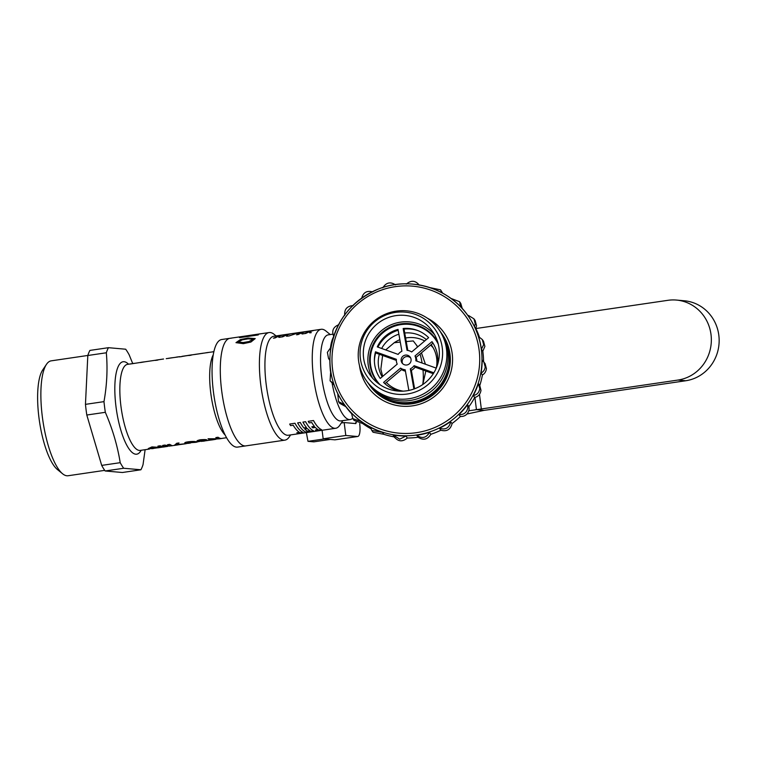 <?xml version="1.0" encoding="UTF-8"?>
<svg xmlns="http://www.w3.org/2000/svg" width="757" height="757" viewBox="0 0 757 757"><rect width="100%" height="100%" fill="white"/><g stroke="black" fill="none" stroke-linecap="round" stroke-linejoin="round"><path stroke-width="1.14" d="M238.162 342.05L242.325 339.827L248.211 338.843L253.16 339.212M248.201 338.805L242.287 339.798L238.162 342.032L243.167 342.543L249.015 341.53L253.16 339.193L248.211 338.843M235.966 342.656L243.357 343.659L250.917 342.032L255.213 338.578L250.908 341.994L243.347 343.621L235.966 342.656L240.433 339.543L248.097 338.048L255.223 338.597M436.306 368.025A29.362 29.277 -35 0 0 431.168 344.672M426.361 339.59A29.362 29.277 -35 0 0 404.73 332.995M398.873 334.197A29.362 29.277 -35 0 0 381.679 348.475M379.352 354.276A29.362 29.277 -35 0 0 382.153 376.825M400.264 342.06L394.189 342.751A29.362 29.277 145 0 1 399.847 339.685M405.61 338A29.362 29.277 145 0 1 424.724 340.962M430.629 345.126A29.362 29.277 145 0 1 433.155 347.737M394.189 342.751L385.692 349.923M382.616 355.459L380.837 369.255L382.682 376.38M330.241 334.556L325.907 331.008A50.019 14.591 81.6 0 0 322.179 329.267A50.019 14.591 81.6 0 0 321.157 329.295L273.826 336.259A50.019 14.591 81.6 0 0 266.417 386.146A50.019 14.591 81.6 0 0 287.348 435.266A50.019 14.591 81.6 0 0 288.37 435.237L335.711 428.273A50.019 14.591 81.6 0 0 339.761 425.273L342.893 420.627M276.078 335.919L274.233 334.414A54.372 15.859 81.6 0 0 270.183 332.522A54.372 15.859 81.6 0 0 269.076 332.56A54.372 15.859 81.6 0 0 261.023 386.789A54.372 15.859 81.6 0 0 283.78 440.177A54.372 15.859 81.6 0 0 284.887 440.139A54.372 15.859 81.6 0 0 289.297 436.874L290.622 434.906M332.806 334.178L328.283 334.849A43.499 12.689 81.6 0 0 321.839 378.235A43.499 12.689 81.6 0 0 340.044 420.939A43.499 12.689 81.6 0 0 340.934 420.911L350.198 419.558A43.499 12.689 81.6 0 0 352.601 418.29M321.157 329.295A50.019 14.591 81.6 0 0 313.748 379.191A50.019 14.591 81.6 0 0 334.689 428.301A50.019 14.591 81.6 0 0 335.711 428.273M332.181 383.6A43.499 12.689 81.6 0 0 349.308 419.577A43.499 12.689 81.6 0 0 350.198 419.558M244.672 445.92A54.372 15.859 81.6 0 0 245.779 445.892A54.372 15.859 -98.4 0 1 244.672 445.92A54.372 15.859 -98.4 0 1 221.915 392.533A54.372 15.859 -98.4 0 1 229.967 338.303A54.372 15.859 81.6 0 0 221.915 392.533A54.372 15.859 81.6 0 0 244.672 445.92M255.033 335.077L258.478 334.698A54.372 15.859 81.6 0 0 258.118 334.973L239.477 337.669L258.118 334.973M307.399 331.358L313.786 330.421L309.859 331.566L311.259 332.654L309.821 332.872L308.875 331.973L304.286 333.676L308.534 331.765L307.399 331.358L308.544 331.803M313.786 330.421L309.868 331.613M299.696 332.493L306.074 331.557L302.157 332.702L303.557 333.79L302.119 333.998L301.172 333.108L296.574 334.812L300.832 332.891L299.696 332.493L300.841 332.938M306.074 331.557L302.166 332.739M298.788 332.645L288.786 336.061L298.788 332.645M284.291 334.755L290.669 333.818L286.752 334.963L288.152 336.051L286.704 336.259L285.767 335.37L281.169 337.073L285.427 335.162L284.291 334.755L285.436 335.2M290.669 333.818L286.761 335.01M276.589 335.89L282.967 334.954L279.049 336.099L280.45 337.187L279.002 337.395L278.065 336.505L273.466 338.209L277.724 336.288L276.589 335.89L277.734 336.335M282.967 334.954L279.049 336.136M299.45 432.323L296.858 432.749A50.066 14.61 81.6 0 0 297.728 433.174L303.018 432.351A50.019 14.591 81.6 0 1 294.975 423.239L289.685 424.052A50.066 14.61 81.6 0 0 290.574 425.623L293.214 425.235A50.066 14.61 81.6 0 0 299.507 432.361L296.858 432.749M313.606 430.837A50.066 14.61 81.6 0 1 305.563 421.715L302.914 422.103A50.066 14.61 81.6 0 0 306.509 427.591L303.86 427.942A50.019 14.591 81.6 0 1 300.274 422.463L297.624 422.879A50.066 14.61 81.6 0 0 305.667 432.01L313.606 430.799A50.019 14.591 81.6 0 1 305.563 421.677L302.914 422.103M306.481 427.554L303.86 427.942M314.42 426.39L311.799 426.806A50.066 14.61 81.6 0 0 312.707 427.837L315.357 427.45A50.066 14.61 81.6 0 0 318.035 429.635L315.385 430.023A50.066 14.61 81.6 0 0 316.256 430.449L321.536 429.635A50.019 14.591 81.6 0 1 313.493 420.514L308.213 421.327A50.066 14.61 81.6 0 0 309.102 422.898L311.742 422.51A50.066 14.61 81.6 0 0 314.448 426.418L311.799 426.806M317.968 429.598L315.385 430.023M417.76 346.829L413.275 340.934L406.244 341.549M422.728 384.556A26.098 7.617 81.6 0 0 423.002 369.993M422.103 363.029A26.098 7.617 81.6 0 0 420.059 354.03M417.514 347.037A26.098 7.617 81.6 0 0 416.587 345.173M422.794 384.518L425.841 371.015M425.443 364.231L421.45 352.857M333.44 337.054A43.499 12.689 81.6 0 0 330.497 347.586M330.96 347.264L327.374 352.336L328.538 358.477L329.834 360.323A43.499 12.689 81.6 0 0 330.449 371.318M307.985 441.34L313.824 441.851L330.289 439.429L324.45 438.918L307.985 441.34L306.367 432.597M386.344 382.427A29.362 29.277 -35 0 0 403.263 391.151M326.996 429.56L332.105 428.803M319.463 430.667L321.413 430.392A50.066 14.61 81.6 0 0 321.517 430.364M312.641 431.67L314.751 431.367M301.967 433.25L310.484 431.982M293.584 434.471L297.312 433.922M313.493 420.514L313.483 420.551A50.066 14.61 81.6 0 0 321.536 429.673M313.483 420.551L308.213 421.327M300.274 422.463L300.264 422.491A50.066 14.61 81.6 0 0 303.86 427.979M300.264 422.491L297.624 422.879M304.768 429.001A50.066 14.61 81.6 0 0 307.446 431.187L310.096 430.799A50.066 14.61 81.6 0 1 307.418 428.613L304.768 429.001A50.019 14.591 81.6 0 0 307.437 431.149L307.446 431.187M307.437 431.149L310.029 430.771M289.685 424.052L294.975 423.277A50.066 14.61 81.6 0 0 303.027 432.398M260.739 333.742L242.221 336.505M253.358 334.925L240.083 337.234A54.419 15.878 81.6 0 0 239.477 337.669M280.44 337.139L278.992 337.357L278.056 336.468L274.914 338M274.905 337.953L273.457 338.171M288.143 336.013L286.695 336.222L285.758 335.332L282.616 336.865M282.607 336.827L281.159 337.035M298.788 332.607L288.777 336.023M303.548 333.742L302.109 333.96L301.172 333.108M301.163 333.071L298.021 334.603M298.012 334.556L296.564 334.774M311.25 332.616L309.812 332.825L308.875 331.973M308.865 331.935L305.724 333.468M305.714 333.43L304.276 333.638M195.069 442.391L187.197 442.845M194.729 442.4C195.211 441.833 184.926 441.795 187.499 443.186L190.641 443.006M201.457 441.416L204.958 440.432L196.337 442.06C196.12 440.659 181.027 442.003 185.664 443.488L185.058 443.063M189.316 443.242L185.664 443.526C181.037 441.927 196.555 440.782 196.47 442.116L197.057 442.079M176.476 445.088L174.555 445.4L176.788 443.299L179.002 442.968L177.062 444.662L185.531 443.801L178.501 444.756M190.982 354.976L188.815 355.298A43.537 12.699 -98.4 0 0 188.758 355.307L181.472 356.585A43.537 12.699 -98.4 0 1 182.106 356.329L189.42 355.251A43.537 12.699 -98.4 0 0 188.796 355.516L190.944 355.194A43.537 12.699 -98.4 0 1 192.07 354.825L190.915 354.986A43.537 12.699 -98.4 0 1 190.982 354.976A43.537 12.699 -98.4 0 1 191.048 354.967M166.256 358.657L168.243 358.364M158.686 359.726A43.537 12.699 -98.4 0 0 157.532 360.095L155.384 360.408A43.537 12.699 -98.4 0 1 156.538 360.039L158.686 359.726A43.537 12.699 -98.4 0 1 158.733 359.717L159.453 359.613M194.426 354.494L202.592 353.311A43.537 12.699 -98.4 0 1 203.141 353.197A43.537 12.699 -98.4 0 1 203.709 353.15M196.621 354.172L203.141 353.197M196.915 354.106L192.079 354.863A43.499 12.689 -98.4 0 0 190.953 355.241L188.796 355.516M178.501 356.812L176.39 357.124A43.537 12.699 -98.4 0 0 175.823 357.257L177.933 356.944A43.537 12.699 -98.4 0 1 178.501 356.812A43.537 12.699 -98.4 0 1 179.068 356.774M174.214 357.493L168.224 358.373A43.537 12.699 -98.4 0 1 168.792 358.241L172.426 357.711L168.234 358.411M208.147 352.459A43.537 12.699 -98.4 0 0 207.579 352.582L205.393 352.904A43.537 12.699 -98.4 0 1 205.961 352.781L208.147 352.459A43.537 12.699 -98.4 0 1 208.714 352.421M213.9 351.655L212.632 351.844A43.537 12.699 -98.4 0 1 213.2 351.712L213.909 351.608M143.045 362.12L140.367 362.565M133.875 363.369L130.242 363.985M134.169 363.332L130.024 364.003M104.712 470.362L68.083 475.746A58.071 16.938 -98.4 0 1 66.9 475.775A58.071 16.938 -98.4 0 1 62.566 473.759A58.071 16.938 -98.4 0 1 42.884 420.75A58.071 16.938 -98.4 0 1 46.489 364.325A58.071 16.938 -98.4 0 1 51.202 360.843L87.821 355.459M284.887 440.139L237.547 447.103A54.372 15.859 -98.4 0 1 236.439 447.132A54.372 15.859 -98.4 0 1 213.682 393.744A54.372 15.859 -98.4 0 1 221.735 339.514L229.967 338.303A54.372 15.859 -98.4 0 1 231.074 338.275M140.916 469.775L123.675 468.261L105.147 470.977L122.397 472.5L140.916 469.775A67.42 19.673 -98.4 0 0 143.026 464.684L145.117 449.696M105.147 470.977A67.42 19.673 -98.4 0 1 101.693 465.394L120.212 462.678C117.439 445.561 112.471 428.774 105.327 412.31L86.8 415.025A67.42 19.673 -98.4 0 1 85.456 404.361L103.974 401.636C106.945 385.029 107.731 368.744 106.33 352.781L87.812 355.506A67.42 19.673 -98.4 0 1 89.913 350.415L108.44 347.69L125.681 349.214A67.42 19.673 -98.4 0 1 129.144 354.787L132.712 363.549M222.359 438.341A43.537 12.699 -98.4 0 1 221.801 438.464A43.499 12.689 -98.4 0 1 220.912 438.445A43.499 12.689 -98.4 0 1 218.063 437.243L218.063 437.291A43.537 12.699 -98.4 0 0 221.801 438.464L219.587 438.795A43.537 12.699 -98.4 0 1 215.849 437.612L218.063 437.243M215.849 439.297L213.994 439.571A43.499 12.689 -98.4 0 1 213.114 439.599A43.499 12.689 -98.4 0 1 211.846 439.287L211.771 439.297A43.537 12.699 -98.4 0 0 214.004 439.609L211.79 439.94A43.537 12.699 -98.4 0 1 208.052 438.757L219.606 438.786L211.865 439.287M177.053 444.624L186.487 443.611M174.309 445.362L176.788 443.252L179.002 442.968M166.672 446.526L163.096 447.094L157.891 446.138L160.001 445.826L164.666 446.848L162.698 445.428L164.818 445.116L169.861 446.081L167.515 444.719L169.634 444.368L172.218 445.712M165.102 446.081L167.155 446.119M150.539 448.239L152.621 448.636L148.287 448.551L151.949 446.952L158.771 447.311L152.564 447.368L150.539 448.239L151.485 448.655L162.291 447.169M208.052 438.757L219.596 438.748M213.89 351.702L208.156 352.497A43.499 12.689 -98.4 0 0 207.588 352.63L205.393 352.904M202.592 353.311L202.602 353.358A43.499 12.689 -98.4 0 1 203.15 353.235L205.412 352.904M202.602 353.358L200.633 353.604M200.842 353.595L194.435 354.541M189.203 355.336L182.106 356.377A43.499 12.689 -98.4 0 0 181.481 356.632L179.352 356.897M177.933 356.944L177.942 356.982A43.499 12.689 -98.4 0 1 178.51 356.859L179.986 356.642M177.942 356.982L172.426 357.749M158.696 359.774L158.743 359.764A43.499 12.689 -98.4 0 0 158.696 359.774A43.499 12.689 -98.4 0 0 157.541 360.133L155.384 360.408M144.549 361.865L141.568 362.348M138.786 362.707L130.242 364.022M148.287 448.551L151.949 446.904L158.771 447.311M157.891 446.138L160.001 445.778L164.468 446.876M162.698 445.428L164.818 445.069L169.672 446.11M204.958 440.432L196.877 441.35C196.744 440.811 197.87 440.281 200.255 439.779C205.857 439.334 207.891 439.609 206.368 440.583M196.877 441.397C196.754 440.848 197.88 440.328 200.255 439.817L207.03 440.12L204.996 440.934M86.8 415.025L101.693 465.394M87.812 355.506L85.456 404.361M106.33 352.781A67.42 19.673 -98.4 0 1 108.44 347.69M105.327 412.31A67.42 19.673 -98.4 0 1 103.974 401.636M123.675 468.261A67.42 19.673 -98.4 0 1 120.212 462.678M62.566 473.759L57.371 469.501A52.848 15.414 -98.4 0 1 39.449 421.261A52.848 15.414 -98.4 0 1 42.733 369.908L46.489 364.325M152.621 448.636L153.832 448.409M160.153 447.491L157.939 447.822L160.143 447.453M167.515 444.719L169.634 444.406L171.896 445.797L167.165 446.157M174.555 445.4L174.876 444.917M176.835 445.078L177.961 444.87M182.778 444.16L176.504 445.059M215.849 437.574L218.063 437.291M214.553 439.486A43.537 12.699 -98.4 0 1 214.004 439.609M356.168 422.434L355.818 423.579L344.17 422.557L345.798 435.474L323.163 438.805L334.812 439.826A13.096 3.823 81.6 0 0 335.077 439.817L357.711 436.496A13.096 3.823 -98.4 0 1 357.446 436.505L345.798 435.474M359.689 423.702L359.717 423.882A13.096 3.823 -98.4 0 1 357.711 436.496M355.695 422.51L356.377 422.567M344.17 422.557L341.312 422.974M322.085 430.279L323.163 438.805M475.85 328.538L667.873 300.321A40.282 38.437 95 0 1 676.436 300.065A40.282 38.437 95 0 1 711.343 339.07A40.282 38.437 95 0 1 677.941 380.061L468.867 410.796M676.436 300.065L684.243 300.756A40.282 38.437 95 0 1 719.15 339.751A40.282 38.437 95 0 1 685.747 380.752L489.136 409.651A32.665 2.167 -7.2 0 1 484.092 410.36L467.06 413.984M475.661 409.613L484.092 410.36M409.934 356.821A5.006 4.987 -35 0 0 403.065 356.093A5.006 4.987 -35 0 0 402.279 363.265A5.006 4.987 -35 0 0 409.149 364.003A5.006 4.987 -35 0 0 409.934 356.821M410.654 357.957A5.006 4.987 -35 0 0 402.592 363.597M380.156 384.83A35.882 35.787 145 0 1 395.646 325.813A35.882 35.787 145 0 1 438.284 344.151M375.5 351.797L396.365 359.31A9.784 9.756 -35 0 0 397.217 364.136L380.232 378.443A31.756 31.662 145 0 1 375.5 351.797L375.567 352.913L396.337 360.398M377.279 346.895A31.756 31.662 145 0 1 398.031 329.418L401.901 351.239A9.784 9.756 -35 0 0 398.144 354.408L377.279 346.895M407.815 350.425L404.011 328.954L403.159 328.5A31.756 31.662 145 0 1 428.632 337.669L411.647 351.977A9.784 9.756 -35 0 0 407.029 350.321L403.159 328.5M374.403 361.108A33.062 32.967 145 0 1 375.652 352.951M377.932 347.132A33.062 32.967 145 0 1 398.173 330.26M404.039 329.096A33.062 32.967 145 0 1 417.968 330.62M414.618 388.767L411.344 370.315L410.322 368.848A9.784 9.756 -35 0 0 414.079 365.688L415.101 367.154L433.297 373.703M411.344 370.315A9.784 9.756 -35 0 0 415.101 367.154M384.887 383.657L401.598 369.577L400.576 368.11A9.784 9.756 -35 0 0 405.184 369.776L408.856 390.432M401.598 369.577A9.784 9.756 -35 0 0 405.43 371.138M436.259 368.129L415.858 360.786A9.784 9.756 -35 0 0 414.997 355.96L431.992 341.653A31.756 31.662 145 0 1 437.414 365.101M400.141 391.189A31.756 31.662 145 0 1 383.581 382.417L400.576 368.11M414.079 365.688L433.856 372.804M413.899 389.032L410.322 368.848M416.908 361.165A9.784 9.756 -35 0 0 416.028 357.427L432.985 343.139M416.028 357.427L414.997 355.96M482.398 374.999L481.026 373.031A76.116 75.908 -35 0 0 482.181 360.058L485.095 363.625L486.42 368.697C486.032 371.555 484.688 373.655 482.398 374.999A76.116 75.908 145 0 1 479.768 385.502L480.988 390.413C480.298 394.246 478.187 396.611 474.667 397.501A76.116 75.908 145 0 1 468.914 406.679L469.141 409.433C468.034 414.249 465.101 416.605 460.351 416.52A76.116 75.908 145 0 1 452.052 423.494L452.014 423.882C450.358 429.683 446.639 431.793 440.867 430.222A76.116 75.908 145 0 1 430.828 434.291C427.535 439.609 423.295 440.593 418.119 437.234A76.116 75.908 145 0 1 407.313 438.01C402.487 442.079 398.163 441.71 394.331 436.893M481.026 373.031C483.42 371.838 484.811 369.813 485.209 366.965L483.799 361.78M460.814 307.124L459.565 301.702L451.257 298.532M459.565 301.702L460.786 303.453L462.234 308.44M473.939 318.82L475.15 320.552L476.55 325.718L475.841 328.519L474.469 326.56L475.273 323.892L473.939 318.82L468.507 315.48M481.433 349.27L483.657 344.653L482.285 339.514L478.509 336.581A76.116 75.908 -35 0 1 481.433 349.27L482.805 351.229A76.116 75.908 145 0 1 483.553 361.439M482.285 339.514L483.524 341.284L484.887 346.403L482.805 351.229M474.667 397.501L473.295 395.533C476.948 394.851 479.105 392.561 479.768 388.653L478.396 383.534L479.768 385.502M460.351 416.52L458.979 414.562C463.89 414.912 466.842 412.593 467.864 407.607L467.542 404.721L468.914 406.679M440.867 430.222L439.495 428.254C445.447 430.137 449.175 428.027 450.661 421.942L452.052 423.494M330.184 353.311A76.116 75.908 145 0 0 343.574 403.453C333.222 388.313 328.756 371.602 330.184 353.301A76.116 75.908 145 0 1 468.309 316.161A76.116 75.908 145 0 1 425.529 433.165A76.116 75.908 145 0 1 343.574 403.453L343.763 403.718A76.116 75.908 -35 0 0 344.492 404.74L345.864 406.708L339.694 403.292L338.483 401.56L344.492 404.74M351.399 413.483A76.116 75.908 145 0 1 345.864 406.708M352.847 418.659L351.447 413.019A76.116 75.908 -35 0 0 361.278 421.545L362.65 423.513L354.068 420.4L352.847 418.659L361.278 421.545M370.864 428.708A76.116 75.908 145 0 1 362.65 423.513M371.791 430.44L370.457 427.26A76.116 75.908 -35 0 0 382.446 432.332L383.827 434.3L373.059 432.247L371.791 430.44L382.446 432.332M394.246 436.884A76.116 75.908 145 0 1 383.827 434.3M405.941 436.051L399.724 439.155L392.959 434.934A76.116 75.908 -35 0 0 405.941 436.051L407.313 438.01M416.747 435.275C422.103 438.937 426.342 437.953 429.456 432.323A76.116 75.908 -35 0 1 416.747 435.275L418.119 437.234M429.456 432.323L430.828 434.291M439.495 428.254A76.116 75.908 -35 0 0 450.68 421.526M458.979 414.562A76.116 75.908 -35 0 0 467.542 404.721M473.295 395.533A76.116 75.908 -35 0 0 478.396 383.534M334.159 385.086L330.099 380.818L333.525 383.487M428.348 318.877A46.764 46.631 145 0 1 444.255 332.995M427.327 318.167A46.764 46.631 145 0 1 417.883 404.74A46.764 46.631 145 0 1 359.499 365.64M367.628 386.619A46.764 46.631 145 0 1 359.812 366.842M441.766 292.694L440.574 289.855L442.675 293.186M475.841 328.519A76.116 75.908 145 0 1 479.351 336.96M474.469 326.56A76.116 75.908 -35 0 0 468.488 316.426L468.309 316.161C449.204 287.84 409.84 276.031 378.197 289.127C350.075 301.485 334.074 322.87 330.184 353.301M328.538 358.477L329.853 359.906M330.695 371.025L330.099 380.818M337.764 393.649L338.483 401.56M440.574 289.855L430.071 287.651M419.302 285.209C415.498 280.393 411.174 280.024 406.31 284.093M395.514 284.869C390.357 281.509 386.127 282.493 382.805 287.821M372.756 291.89C366.776 290.328 363.048 292.571 361.581 298.618M353.273 305.582C347.056 305.989 344.198 309.263 344.709 315.423M338.966 324.611C333.127 326.958 331.424 330.951 333.856 336.61M369.653 361.411A37.405 37.301 145 0 1 377.393 338.682M395.873 325.747A37.405 37.301 145 0 1 419.88 326.258M378.67 383.78A36.317 36.222 145 0 1 419.132 325.964A36.317 36.222 145 0 1 437.811 342.401M372.605 378.188A38.058 37.954 145 0 1 434.622 334.783M387.518 388.644A38.058 37.954 145 0 1 371.441 329.806A38.058 37.954 145 0 1 432.512 331.396A38.058 37.954 145 0 1 387.518 388.644M416.322 314.751A41.323 41.209 145 0 1 439.798 368.091A41.323 41.209 145 0 1 386.335 391.681A41.323 41.209 145 0 1 362.868 338.341A41.323 41.209 145 0 1 416.322 314.751M418.64 313.644A44.37 44.247 145 0 1 443.839 370.921A44.37 44.247 145 0 1 386.448 396.252A44.37 44.247 145 0 1 361.24 338.975A44.37 44.247 145 0 1 418.64 313.644M439.486 330.383A44.37 44.247 145 0 1 387.66 397.983A44.37 44.247 145 0 1 366.814 381.244M440.706 332.115A44.37 44.247 145 0 1 388.871 399.715A44.37 44.247 145 0 1 368.025 382.985M441.549 333.317A44.37 44.247 145 0 1 389.335 400.387A44.37 44.247 145 0 1 369.085 384.528A44.37 44.247 145 0 1 368.858 384.187M441.785 333.648L442.381 334.499A44.37 44.247 145 0 1 389.94 401.238A44.37 44.247 145 0 1 369.681 385.379L369.085 384.528M225.084 434.972A43.499 12.689 -98.4 0 1 211.175 396.025A43.499 12.689 -98.4 0 1 213.294 354.711M149.526 449.043L140.225 450.415A43.499 12.689 -98.4 0 1 139.345 450.434A43.499 12.689 -98.4 0 1 121.139 407.73A43.499 12.689 -98.4 0 1 127.573 364.344L130.204 363.956M141.171 450.273A46.716 13.626 -98.4 0 1 135.768 454.209A46.716 13.626 -98.4 0 1 116.001 406.736A46.716 13.626 -98.4 0 1 124.082 361.714A46.716 13.626 -98.4 0 1 128.529 364.202M334.812 439.826L357.446 436.505M474.904 397.444L476.427 409.546M677.941 380.061L685.747 380.752M479.484 394.359L481.329 408.96M479.436 365.981A73.949 73.741 145 0 1 399.336 433.203A73.949 73.741 145 0 1 332.257 353.358A73.949 73.741 145 0 1 412.357 286.137A73.949 73.741 145 0 1 479.436 365.981M229.967 338.303L269.076 332.56M163.55 359.007L159.623 359.594M143.877 361.903L141.039 362.319M226.551 437.726L221.792 438.426M211.222 439.978L205.942 440.754M174.365 445.39L171.896 445.759M167.789 446.365L166.379 446.573M155.989 360.171L144.464 361.865M141.039 362.366L138.711 362.707M196.962 442.116L195.041 442.4M205.043 440.934L202.753 441.265M393.47 435.767L394.804 437.678"/></g></svg>
